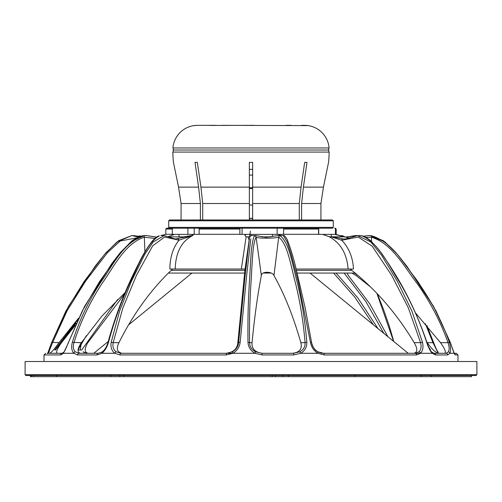 <?xml version="1.0" encoding="UTF-8"?>
<svg xmlns="http://www.w3.org/2000/svg" width="502" height="502" viewBox="0 0 502 502"><rect width="100%" height="100%" fill="white"/><g stroke="black" fill="none" stroke-linecap="round" stroke-linejoin="round"><path stroke-width="0.75" d="M250.925 218.188L249.356 218.816L251 218.188L252.575 218.759M250.065 218.376L251 218.188L252.644 218.816M251.948 218.376L251.006 218.188M252.644 187.742L249.356 187.742M252.644 205.023L249.356 205.023M252.644 188.564L249.356 188.564M171.207 270.34L245.704 270.34M296.538 270.34L351.783 270.34M169.877 269.022L175.192 269.022L169.877 269.022C169.94 257.419 172.983 247.806 179.001 240.182L164.581 237.019L152.683 245.854L136.425 275.403L122.934 307.751L113.157 342.665C112.398 346.7 113.439 349.762 116.282 351.839L121.045 353.295L226.402 353.295L232.351 351.839C236.053 349.75 238.136 346.687 238.607 342.665L245.127 275.711L249.576 237.063L249.155 240.245L247.894 236.894L248.854 236.781L249.538 237.314M245.823 263.713L245.083 269.022L241.337 269.022L245.848 269.022M296.199 269.022L350.114 269.022C375.352 288.882 396.712 313.43 414.181 342.665L420.569 342.665L408.295 307.795L391.886 275.711L372.227 246.225L358.252 237.063L341.736 240.245L331.389 236.894L332.268 236.781L342.709 238.833A1.644 0.841 97.3 0 0 341.736 240.245C348.965 247.825 352.881 257.419 353.483 269.022L348.099 269.022C346.92 253.717 340.62 242.955 329.193 236.737L322.591 234.378L334.796 234.378L339.81 235.639M173.234 147.964L173.234 150.023L328.766 150.023L173.234 150.023L173.234 152.081M328.766 147.964L328.766 152.081M194.983 125.469L193.803 125.613A24.686 24.686 0 0 0 172.908 147.964L329.092 147.964A24.686 24.686 0 0 0 308.197 125.613L306.659 125.437M221.376 125.337L308.197 125.613M216.174 125.337L197.606 125.337L216.174 125.337M254.25 125.337L209.635 125.45M193.803 125.613L197.593 125.337M285.826 125.337L291.053 125.337M301.614 125.337L305.818 125.374M196.182 125.374L195.799 125.4M306.465 125.418L306.107 125.393M344.949 237.051L335.449 234.29A41.227 40.875 90 0 1 335.863 234.378L334.796 234.378M339.201 235.501L343.211 236.869L332.268 236.781M331.389 236.894L329.193 236.737M335.449 229.025A0.822 0.816 -90 0 0 334.633 228.203L335.355 228.203L336.177 229.025L335.449 229.025L335.449 234.29M333.297 227.381L332.475 228.203L169.525 228.203L168.703 227.381L333.297 227.381L333.297 220.798L168.703 220.798L168.703 227.381M318.72 234.327L318.72 228.203M426.926 325.541L433.546 342.383L432.962 342.665L425.345 323.708M352.793 236.618L357.7 235.576L355.435 235.57L345.458 237.182M433.546 342.383C436.037 348.714 437.644 352.009 438.359 352.26L438.359 352.26A1.644 1.324 141 0 0 437.549 351.839L432.962 342.665L427.34 342.665C431.425 348.79 435.196 352.329 438.648 353.295M438.359 352.26L437.549 351.839M342.621 235.827A1.644 1.362 107 0 1 342.904 235.871L342.904 235.871A1.644 1.362 107 0 1 343.625 236.492M341.096 235.576L342.904 235.871L345.42 237.107M393.587 341.347L376.883 293.344M358.346 275.761L354.418 273.057M428.589 346.895L430.553 350.001M344.115 273.057L365.845 301.52L383.842 333.384M378.069 328.659L357.731 297.761L336.064 273.057M426.694 341.699L427.34 342.665M373.369 324.819L354.763 297.115L333.598 273.057M347.033 273.057L348.382 275.548L369.604 303.616L387.902 336.698M370.727 287.106L356.119 275.548L351.858 273.057M339.459 235.52L339.816 235.645M339.572 235.563L349.662 238.149L339.371 235.501M454.228 353.295L456.324 353.295L457.975 354.939L455.27 354.939L454.053 353.295L450.313 342.377L433.609 306.49L406.67 265.966L396.034 252.738L383.296 240.665L370.143 235.57L368.794 235.57L371.831 235.827L371.511 237.22L365.87 237.339M450.275 342.389L436.018 310.895L417.965 281.653L397.333 254.288L384.99 241.964L370.131 235.57M456.324 353.295L454.053 353.295A1.644 1.437 -20.5 0 0 453.977 352.718L450.313 342.377M455.27 354.939A1.644 1.625 -90 0 0 454.304 353.433M357.619 235.576L370.796 241.964L381.551 255.148L397.546 281.71L411.878 311.058L422.521 342.389A1.644 0.389 167.4 0 0 420.569 342.665C421.592 346.687 421.04 349.75 418.9 351.839A1.644 1.192 -132.3 0 1 420.55 353.295L416.553 354.939A1.644 1.318 -90 0 0 415.242 353.295L418.9 351.839M342.709 238.833L345.276 239.021L357.807 235.57L361.923 235.827A1.644 1.086 -77.3 0 1 362.036 235.84L362.036 235.84A1.644 1.086 -77.3 0 1 362.155 235.877M422.521 342.389C423.531 347.026 422.872 350.66 420.55 353.295L413.88 353.295C417.658 352.329 417.758 348.79 414.181 342.665M420.55 353.295L432.191 353.295A1.644 1.293 -44.1 0 0 431.933 352.147L434.067 353.295A1.644 1.468 90 0 1 435.535 354.939L432.191 353.295C430.019 350.735 428.181 347.095 426.681 342.389C419.91 321.594 410.994 301.733 399.931 282.802C388.906 265.602 378.602 242.661 361.923 235.827M368.43 235.576L363.435 236.241M434.067 353.295L446.196 353.295L448.342 351.839C449.503 349.819 449.397 346.763 448.016 342.665L449.397 342.389C450.815 347.089 450.972 350.722 449.855 353.295L447.759 354.939L435.535 354.939M371.831 235.827C393.737 242.824 405.133 265.702 418.461 282.821C431.783 301.765 442.093 321.625 449.397 342.389M447.759 354.939A1.644 1.562 90 0 0 446.196 353.295L444.64 353.295C446.334 352.417 444.954 348.871 440.499 342.665L448.016 342.665C440.762 322.146 430.559 302.543 417.407 283.856C405.045 268.087 392.514 243.677 371.511 237.22L371.493 241.525M448.342 351.839A1.644 1.418 29.1 0 1 449.855 353.295L454.053 353.295M426.681 342.389L426.913 342.427C417.325 313.976 404.43 287.583 388.234 263.236L381.256 252.958L376.381 246.708L370.608 240.728C366.598 237.553 363.743 235.921 362.036 235.84L359.834 235.57M431.933 352.147L431.933 352.147C430.54 351.193 428.865 347.949 426.913 342.427M415.675 313.148L440.499 342.665M353.483 269.022L350.114 269.022M68.623 342.389L63.428 353.295L73.769 353.295A1.644 1.261 -46 0 1 75.319 351.839L78.946 353.295A1.644 1.381 90 0 0 77.565 354.939L73.769 353.295C71.617 350.735 71.127 347.095 72.319 342.389C78.801 321.594 88.17 301.733 100.425 282.802C112.743 265.602 123.141 242.661 143.616 235.827L146.565 235.57L144.407 235.57L130.683 241.964L118.378 255.148L99.465 281.71L82.259 311.058L68.454 342.383L84.493 306.54L111.607 263.876L120.285 252.606L132.164 240.665L138.872 236.712L143.101 235.639M86.758 353.295L83.1 351.839M88.12 353.295C84.342 352.329 84.242 348.79 87.819 342.665L124.665 293.821M138.565 236.241L139.964 235.84A1.644 1.086 77.3 0 1 140.077 235.827L139.964 235.84A1.644 1.086 77.3 0 0 139.343 236.429M139.493 236.48L131.869 235.57L138.113 237.032M57.36 353.295C55.666 352.417 57.046 348.871 61.501 342.665L75.074 325.541M78.249 342.665L80.345 342.665M117.537 299.594L81.713 350.001L78.03 350.001L80.22 350.001L81.186 344.259M78.055 349.85L86.331 335.643M76.097 323.288L55.408 350.001L54.687 350.001L55.408 350.001M54.687 350.001L77.615 320.044M47.608 353.565L51.687 342.377L68.391 306.49L95.33 265.966L105.966 252.738L118.704 240.665L131.869 235.57L117.01 241.964L104.667 254.288L84.035 281.653L65.982 310.895L51.687 342.377L58.998 342.665L78.5 318.199M58.998 342.665C54.63 348.802 51.537 352.341 49.711 353.295M136.224 237.973L120.229 241.004L107.353 252.795L85.742 280.925L67.149 310.713L52.553 342.665L48.355 353.295M48.023 352.718A1.644 1.437 20.5 0 1 49.234 351.839M416.553 354.939L324.273 354.939A1.644 0.584 -90 0 0 323.69 353.295L415.242 353.295M318.048 351.839L323.69 353.295C320.891 352.856 323.119 353.91 318.067 351.846A1.644 0.471 -61.3 0 0 318.048 351.839C314.509 349.762 312.363 346.7 311.604 342.665A1.644 0.452 -9.4 0 0 311.604 342.628L305.122 307.657L295.552 266.549C293.237 256.949 290.463 247.982 287.219 239.649C285.462 236.429 284.17 235.074 283.341 235.57L278.623 235.57L280.204 235.827A1.644 1.45 110.4 0 0 278.704 237.22C274.117 238.506 258.084 238.532 256.114 237.22C252.211 243.464 252.18 268.081 250.925 283.843C249.739 302.524 249.281 322.133 249.55 342.665C249.758 346.763 251.791 349.819 255.662 351.839L262.013 353.295L262.1 354.939L254.966 353.295C250.636 350.735 248.314 347.095 247.994 342.389C247.712 321.594 248.17 301.733 249.362 282.802C250.649 265.602 250.743 242.661 254.533 235.827L255.399 235.57L251.213 235.57L249.557 237.176L249.149 240.301M324.273 354.939L317.81 353.295A1.644 0.471 -61.3 0 0 318.067 351.846C315.087 350.66 312.934 347.591 311.604 342.628A1.644 0.452 -9.4 0 0 310.437 342.389L298.244 281.653L291.135 254.288L287.2 241.964L283.341 235.57M262.013 353.295L293.432 353.295L299.7 351.839A1.644 0.351 62.8 0 1 300.729 353.295L317.81 353.295C313.781 350.672 311.322 347.039 310.437 342.389M375.119 353.295L323.564 353.295M322.591 234.378L318.908 234.378A41.227 32.712 -90 0 0 318.575 234.29L283.592 234.29A41.227 15.775 90 0 1 283.755 234.378L277.788 234.378L281.007 235.501M247.894 236.894L246.137 236.737L244.825 235.388L246.162 234.378L277.788 234.378M249.613 236.831L248.854 236.781M270.885 236.869L261.737 236.869M283.592 229.025A0.822 0.314 -90 0 0 283.279 228.203L317.923 228.203A0.822 0.653 90 0 1 318.575 229.025L283.592 229.025L283.592 234.29M277.142 234.378L277.142 228.203M318.575 234.29L318.575 229.025M250.787 238.833L246.764 274.538L240.144 342.389A1.644 0.496 -174.1 0 0 238.607 342.665L237.848 342.665C237.333 348.79 233.461 352.329 226.233 353.295L232.978 353.295L232.351 351.839M240.144 342.389C239.554 347.026 237.164 350.66 232.978 353.295L226.207 354.939L226.402 353.295M174.997 239.015L192.762 235.52C181.586 241.161 175.725 252.33 175.192 269.022L241.337 269.022L246.137 236.737M254.533 235.827A1.644 1.588 50.7 0 1 256.114 237.22L261.36 275.548C261.228 271.212 272.423 271.162 273.96 275.548C284.377 293.996 293.344 316.373 300.855 342.665L305.084 342.665A1.644 0.502 -3 0 1 306.854 342.389C306.96 347.089 304.915 350.722 300.729 353.295L293.77 354.939L262.1 354.939M280.204 235.827C289.503 242.824 292.61 265.702 297.341 282.821C301.978 301.765 305.153 321.625 306.854 342.389M299.7 351.839C303.478 349.819 305.272 346.763 305.084 342.665C303.384 322.146 300.246 302.543 295.659 283.856C291.21 268.087 287.859 243.677 278.704 237.22L273.96 275.548M247.994 342.389A1.644 0.508 -1.9 0 1 249.55 342.665L252.029 342.665C251.64 348.865 255.141 352.41 262.521 353.295M293.432 353.295A1.644 0.339 90 0 1 293.77 354.939M232.978 353.295L254.966 353.295L255.662 351.839M292.553 353.295C299.619 352.417 302.386 348.871 300.855 342.665M250.41 231.083L244.8 271.011L237.848 342.665M252.029 342.665C254.614 316.511 257.727 294.134 261.36 275.548M226.207 354.939L120.003 354.939A1.644 1.042 -90 0 1 121.045 353.295M120.003 354.939L114.757 353.295A1.644 0.96 -55.5 0 1 116.282 351.839M102.358 351.839A1.644 1.06 54.3 0 0 102.101 351.958A1.644 1.06 54.3 0 0 101.875 353.295L114.757 353.295C111.645 350.672 110.446 347.039 111.155 342.389A1.644 0.446 9.5 0 1 113.157 342.665L118.949 342.665C115.987 348.802 117.098 352.341 122.268 353.295M177.783 238.776A1.644 1.111 80.7 0 1 179.001 240.182L192.762 235.52M111.155 342.389L119.652 310.895L131.273 281.653L144.808 254.288L153.21 241.964L164.21 235.57L175.192 239.021M68.454 342.383C65.963 348.714 64.356 352.009 63.641 352.26L63.641 352.26A1.644 1.324 -141 0 0 63.428 353.295L60.654 354.939A1.644 1.512 -90 0 1 62.166 353.295L47.113 353.295M167.95 236.737L174.577 234.378L193.979 234.378L191.952 235.501L192.636 235.501M191.952 235.501L183.5 236.869L169.168 236.869M476.9 374.687L476.9 361.522L25.1 361.522L25.1 374.687L476.9 374.687L476.078 375.515L25.922 375.515L25.1 374.687M29.279 375.515L474.635 375.515M78.946 353.295L98.235 353.295A1.644 1.224 90 0 0 97.011 354.939L77.565 354.939M98.235 353.295L102.101 351.958C104.811 349.919 106.763 346.769 107.949 342.496L107.949 342.496A1.644 0.32 14.2 0 1 108.457 342.389C107.139 347.089 104.949 350.722 101.875 353.295L97.011 354.939M159.379 235.827A1.644 1.362 -107 0 0 159.096 235.871L159.379 235.827C146.76 242.824 138.477 265.702 129.88 282.821C121.202 301.765 114.061 321.625 108.457 342.389M159.096 235.871L159.096 235.871C157.528 236.185 155.419 237.741 152.765 240.533C147.519 247.109 142.832 254.759 138.696 263.481C126.046 287.828 115.799 314.17 107.949 342.496M143.616 235.827A1.644 0.508 80 0 1 144.325 237.22C124.659 243.464 113.17 268.081 101.787 283.843C89.682 302.524 80.408 322.133 73.976 342.665C72.79 346.763 73.236 349.819 75.319 351.839M154.88 238.419L144.325 237.22L144.921 251.897M156.58 237.107L146.565 235.57L156.48 237.17M72.319 342.389L81.374 342.665C77.283 348.865 76.982 352.41 80.471 353.295M242.083 228.203L242.083 234.378M187.892 228.203L187.892 234.378M173.071 228.203A0.822 0.759 90 0 0 172.305 229.025L165.823 229.025L166.645 228.203L173.071 228.203M174.577 234.378L171.922 234.378A41.227 38.089 -90 0 1 172.305 234.29L172.305 229.025M199.15 229.025A0.822 0.502 -90 0 1 199.652 228.203L239.987 228.203L239.881 229.025L199.15 229.025L199.15 234.29A41.227 25.1 90 0 0 198.892 234.378L193.992 234.378M246.162 234.378L239.83 234.378A41.227 5.384 -90 0 1 239.881 234.29L239.881 229.025M239.881 234.29L199.15 234.29M247.229 256.735L246.808 256.735M172.305 234.29L165.823 234.29L160.91 235.57M118.949 342.665C133.582 313.436 151.466 288.882 172.6 269.022M81.374 342.665L101.937 316.072L125.287 292.34M471.554 375.515L471.554 376.663L355.002 376.663L355.002 375.515L355.002 376.663L30.446 376.663L30.446 375.515M431.168 376.663L431.168 375.515M421.178 376.663L421.178 375.515M320.929 219.976L320.929 203.517L323.451 187.127L328.546 162.366A123.442 123.442 0 0 0 329.161 152.081L172.839 152.081A123.442 123.442 0 0 0 173.441 162.366L178.549 187.127L181.071 203.517L181.071 219.976M299.286 219.976L299.286 203.517L301.068 187.127L304.67 162.366L306.998 162.366L303.396 187.127L301.614 203.517L301.614 219.976M304.67 162.366L306.998 162.366M249.356 219.976L249.356 162.366L252.644 162.366L252.644 219.976M200.386 219.976L200.386 203.517L198.604 187.127L195.002 162.366L197.33 162.366L200.932 187.127L202.714 203.517L202.714 219.976M195.002 162.366L197.33 162.366M249.356 175.091L252.644 175.091M168.703 220.798L169.525 219.976L332.475 219.976L333.297 220.798M31.463 376.663L31.463 375.515M33.653 376.663L33.653 375.515M56.513 376.663L56.513 375.515L56.513 376.663M249.356 169.362L252.644 169.362M123.787 376.663L123.787 375.515M272.128 376.663L272.128 375.515M288.443 376.663L288.443 375.515M110.704 376.663L110.704 375.515M191.959 273.057L128.631 324.819M108.2 341.523L93.799 353.295M310.041 273.057L408.201 353.295M331.289 234.378L331.289 236.925M272.511 234.378L272.511 236.555M251 234.378L251 235.589M60.654 354.939L44.025 354.939L45.676 353.295M179.019 234.378L179.019 236.869M192.228 234.378L192.228 235.388M178.549 187.127L198.604 187.127M181.071 203.517L200.386 203.517M200.932 187.127L249.356 187.127M202.714 203.517L249.356 203.517M252.644 187.127L301.068 187.127M252.644 203.517L299.286 203.517M303.396 187.127L323.451 187.127M301.614 203.517L320.929 203.517M275.429 376.663L275.429 375.515M282.726 376.663L282.726 375.515M119.84 376.663L119.84 375.515M178.681 273.057L190.158 273.057M245.409 273.057L168.402 273.057M311.83 273.057L323.319 273.057M263.268 273.057L271.124 273.057M346.311 273.057L334.834 273.057M297.222 273.057L355.134 273.057M345.25 237.132L355.435 235.57M393.8 341.523L389.169 325.679L383.359 309.019L377.335 293.821M453.645 353.295L454.392 353.565L453.977 352.718M139.518 236.467L133.57 235.576M278.623 235.57L266.098 237.283L255.399 235.57M63.641 352.26L62.166 353.295M457.975 354.939L457.975 361.522M336.177 229.025L336.177 234.29M165.823 229.025L165.823 234.29M44.025 354.939L44.025 361.522M164.21 235.57L160.828 235.57M194.211 234.378L194.211 228.203"/></g></svg>
